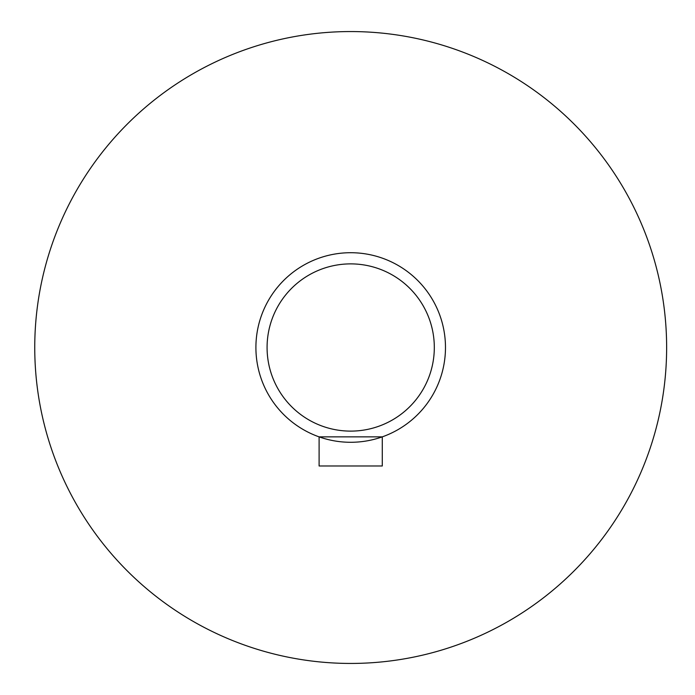 <?xml version="1.0" encoding="UTF-8"?>
<svg xmlns="http://www.w3.org/2000/svg" width="695" height="695" viewBox="0 0 695 695"><rect width="100%" height="100%" fill="white"/><g stroke="black" fill="none" stroke-linecap="round" stroke-linejoin="round"><path stroke-width="1.04" d="M34.75 347.5A315.938 315.938 0 0 0 508.662 621.113A315.938 315.938 0 0 0 508.662 73.887A315.938 315.938 0 0 0 34.75 347.5M255.908 347.5A94.781 94.781 0 0 0 398.079 429.588A94.781 94.781 0 0 0 398.079 265.412A94.781 94.781 0 0 0 255.908 347.5M382.285 436.86L319.101 436.86L319.101 465.98L382.285 465.98L382.285 436.86M267.08 347.5A83.608 83.608 0 0 0 392.501 419.91A83.608 83.608 0 0 0 392.501 275.09A83.608 83.608 0 0 0 267.08 347.5"/></g></svg>
